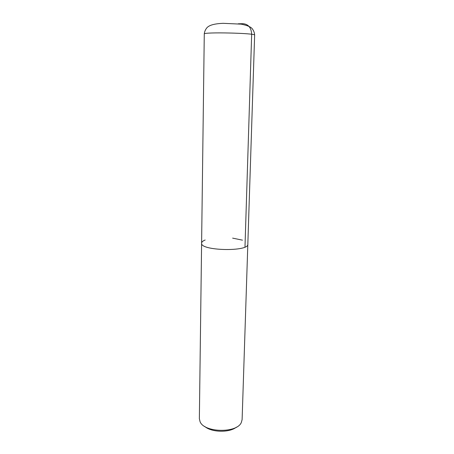 <?xml version="1.0" encoding="UTF-8"?>
<svg xmlns="http://www.w3.org/2000/svg" width="454" height="454" viewBox="0 0 454 454"><rect width="100%" height="100%" fill="white"/><g stroke="black" fill="none" stroke-linecap="round" stroke-linejoin="round"><path stroke-width="0.68" d="M204.697 426.425C211.451 432.497 229.406 432.906 236.426 427.146M205.18 240.007C202.853 240.932 201.655 241.988 201.604 243.157L199.357 418.673L200.072 421.709C204.215 432.685 236.648 433.417 241.267 422.634L242.113 419.644L254.643 35.128C256.357 33.108 202.654 31.888 204.277 33.988C204.612 30.066 207.228 27.206 207.807 26.945C210.384 24.851 215.468 23.642 223.05 23.319L241.193 24.147C246.437 25.248 249.842 26.502 251.408 27.91C251.976 28.193 254.49 31.173 254.643 35.128M201.604 243.157C200.015 250.869 249.059 251.987 247.833 244.207C249.059 251.987 200.015 250.869 201.604 243.157L204.277 33.988M242.481 240.155L232.635 238.129M244.984 247.016L251.664 34.3C251.312 27.745 248.412 24.204 242.975 23.676L238.242 23.79"/></g></svg>
